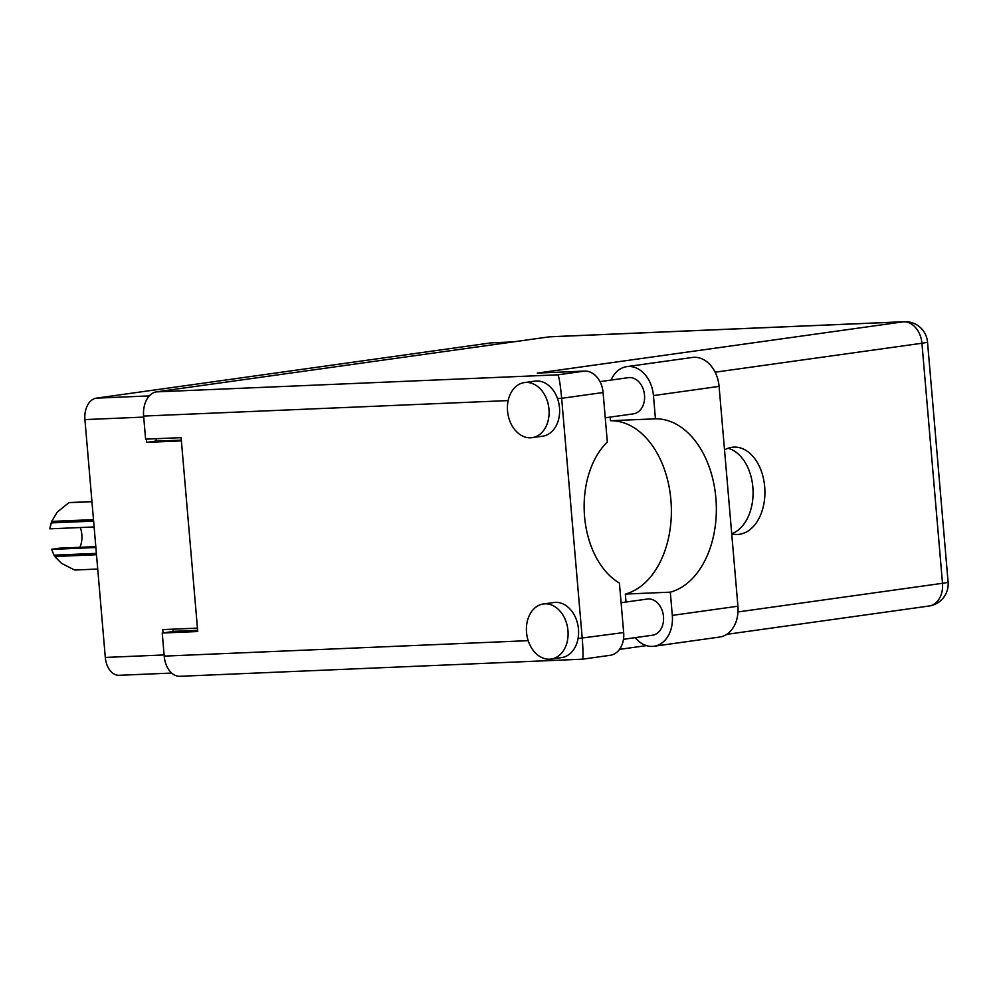 <?xml version="1.0" encoding="UTF-8"?>
<svg xmlns="http://www.w3.org/2000/svg" width="998" height="998" viewBox="0 0 998 998"><rect width="100%" height="100%" fill="white"/><g stroke="black" fill="none" stroke-linecap="round" stroke-linejoin="round"><path stroke-width="1.5" d="M171.681 673.064L119.186 675.297A19.698 13.136 -92.4 0 1 105.301 657.433L84.917 419.597A19.698 13.136 -92.4 0 1 96.282 398.152L490.854 342.888A19.698 13.136 -92.4 0 1 491.69 342.813L513.209 341.902M197.442 628.129L162.786 629.601L163.073 632.919M146.457 439.12L146.731 442.364L181.399 440.891M173.178 631.547L173.153 631.347A3.181 2.121 87.6 0 0 172.342 629.189M146.731 442.364L154.727 441.241A3.181 2.121 87.6 0 0 156.549 438.696M51.734 549.387L51.659 549.274A29.715 19.81 -92.4 0 0 52.096 550.459L52.52 551.582L51.734 549.387L95.883 547.515M52.52 551.582L54.017 555.162L96.382 553.366M93.625 521.106L51.247 522.902L49.9 528.715A29.715 19.81 -92.4 0 1 50.96 523.863L51.497 521.991A33.845 22.555 -92.4 0 1 51.671 521.405L93.5 519.634M51.247 522.902A33.845 22.555 -92.4 0 1 51.497 521.991M91.953 501.707L68.862 502.68L57.198 512.174L51.671 521.405M96.507 554.726L54.678 556.51L61.589 563.396L74.638 570.033L97.729 569.047M54.678 556.51A33.845 22.555 -92.4 0 1 54.017 555.162M68.862 502.68A33.845 22.555 -92.4 0 1 69.96 502.53L91.953 501.595M95.808 546.63L59.493 548.176L51.659 549.274M80.264 527.543A19.074 12.712 -92.4 0 1 79.915 547.303M94.124 526.956L49.975 528.828M611.075 380.076A30.189 22.455 82 0 1 626.781 366.64A30.189 22.455 82 0 1 628.391 366.491A30.189 22.455 82 0 1 653.453 395.582L719.084 386.388A30.189 22.455 82 0 0 694.022 357.296A30.189 22.455 82 0 0 692.4 357.446L626.781 366.64M549.611 659.191A27.807 20.684 -98 0 0 551.108 659.054A27.807 20.684 -98 0 0 567.862 629.638A27.807 20.684 -98 0 0 544.871 603.84A27.807 20.684 -98 0 0 543.386 603.977A27.807 20.684 -98 0 0 526.632 633.393A27.807 20.684 -98 0 0 549.611 659.191M551.108 659.054L561.612 657.582A27.807 20.684 -98 0 0 578.054 638.545A27.807 20.684 -98 0 0 555.387 602.368A27.807 20.684 -98 0 0 553.902 602.505L543.386 603.977M530.637 437.798A27.807 20.684 -98 0 0 532.121 437.66A27.807 20.684 -98 0 0 548.875 408.244A27.807 20.684 -98 0 0 525.896 382.446A27.807 20.684 -98 0 0 524.412 382.583A27.807 20.684 -98 0 0 507.645 411.999A27.807 20.684 -98 0 0 530.637 437.798M532.121 437.66L542.638 436.188A27.807 20.684 -98 0 0 557.483 398.489A27.807 20.684 -98 0 0 536.413 380.974A27.807 20.684 -98 0 0 534.928 381.111L524.412 382.583M731.721 533.793A43.7 29.129 87.6 0 0 737.622 534.441A43.7 29.129 87.6 0 0 739.493 534.267A43.7 29.129 87.6 0 0 764.792 488.134A43.7 29.129 87.6 0 0 733.917 447.116A43.7 29.129 87.6 0 0 732.045 447.291A43.7 29.129 87.6 0 0 724.523 449.911M728.041 448.277A43.7 29.129 -92.4 0 1 753.028 490.006A43.7 29.129 -92.4 0 1 731.709 533.755M599.96 381.635L628.366 377.656A18.276 13.598 82 0 1 629.339 377.556A18.276 13.598 82 0 1 644.446 394.509A18.276 13.598 82 0 1 633.443 413.846L605.25 417.788M621.105 602.717L647.353 599.049A18.276 13.598 82 0 1 648.326 598.962A18.276 13.598 82 0 1 663.433 615.916A18.276 13.598 82 0 1 652.418 635.239L623.463 639.294M626.02 602.031L625.334 594.072A87.4 58.258 87.6 0 0 670.905 499.973A87.4 58.258 87.6 0 0 610.477 420.732L610.165 417.102M610.477 420.732L655.449 418.823L653.453 395.582M557.483 398.489L561.649 398.314C560.389 384.879 559.142 377.044 557.907 374.824L584.616 371.081A22.243 16.554 82 0 1 603.091 392.513L561.649 398.314L582.233 638.371C583.256 651.632 583.281 658.568 582.283 659.154M578.054 638.545L623.663 632.57A22.243 16.554 82 0 1 610.177 655.299L582.408 659.191L179.877 676.295A22.243 14.833 -92.4 0 1 164.208 656.123L162.237 633.031L197.741 631.534L181.112 437.648L145.608 439.157L143.625 416.066A22.243 14.833 -92.4 0 1 156.461 391.865L557.907 374.824M623.663 632.57L619.421 583.069A79.453 52.956 87.6 0 1 584.566 516.577A79.453 52.956 87.6 0 1 607.333 442.014L603.091 392.513M584.616 371.081L537.273 373.09L903.452 321.793L549.349 336.837L156.461 391.865M549.349 336.837A22.243 14.833 -92.4 0 1 550.297 336.75L904.413 321.705A22.243 14.833 87.6 0 0 903.452 321.793A22.243 16.554 82 0 1 921.927 343.237L715.142 372.192M162.237 633.031L172.754 631.559L197.654 630.511M654.002 646.255A30.189 22.455 82 0 0 672.303 615.392L737.921 606.21A30.189 22.455 82 0 1 719.62 637.061L654.002 646.255A30.189 22.455 82 0 1 635.215 637.647M672.303 615.392L670.307 592.163A87.4 58.258 87.6 0 0 715.878 498.064A87.4 58.258 87.6 0 0 655.449 418.823M737.921 606.21L719.084 386.388M625.334 594.072L670.307 592.163M96.282 398.152L149.313 395.907M84.917 419.597L143.724 417.089M490.854 342.888L512.785 341.952M105.301 657.433L164.109 654.938M173.153 631.347L197.629 630.312M154.727 441.241L181.324 440.118M164.208 656.123L528.204 640.666M508.169 400.585L143.625 416.066M738.009 611.936L942.499 583.294L921.927 343.237A22.243 1.073 175.1 0 0 927.516 342.04A22.243 22.243 0 0 0 904.413 321.705M942.499 583.294A22.243 16.554 82 0 1 929.026 606.023A22.243 22.243 0 0 0 948.1 582.096A22.243 1.073 175.1 0 1 942.499 583.294M619.509 649.374L646.43 645.606M726.731 634.354L929.026 606.023M948.1 582.096L927.516 342.04"/></g></svg>

